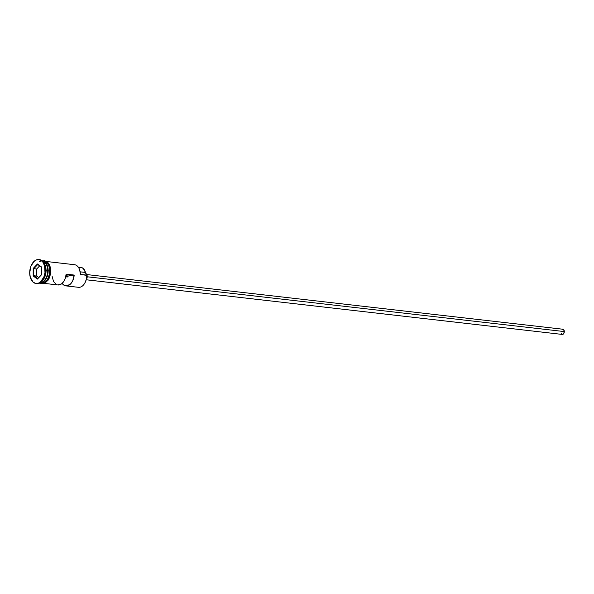<?xml version="1.0" encoding="UTF-8"?>
<svg xmlns="http://www.w3.org/2000/svg" width="594" height="594" viewBox="0 0 594 594"><rect width="100%" height="100%" fill="white"/><g stroke="black" fill="none" stroke-linecap="round" stroke-linejoin="round"><path stroke-width="0.89" d="M44.327 283.397L57.885 284.949A11.004 6.98 -83.4 0 0 66.134 274.146L74.183 275.067A11.004 6.98 96.6 0 1 65.927 285.877L78.475 287.318A11.004 6.98 -83.4 0 0 86.776 275.252A11.004 6.98 96.6 0 1 84.712 283.271L84.838 283.048A10.581 6.72 -83.4 0 0 86.828 275.334L80.339 274.517A11.004 6.98 -83.4 0 0 74.547 264.716L46.837 261.538M86.212 279.767L562.325 334.437A2.621 1.663 -83.4 0 0 564.3 331.571L87.221 276.782L564.3 331.571A2.621 1.663 -83.4 0 0 562.919 329.239L86.791 274.562M86.227 279.722A3.668 2.324 -83.4 0 0 87.221 276.604L86.783 276.552L87.221 276.604A3.668 2.324 -83.4 0 0 85.811 273.492M43.681 279.165L44.008 278.601A11.004 6.98 -83.4 0 0 46.08 270.582L47.691 270.767A11.004 6.98 -83.4 0 1 40.177 282.848A11.004 6.98 -83.4 0 0 47.691 270.767A11.004 6.98 -83.4 0 0 42.671 261.13A11.004 6.98 -83.4 0 1 47.691 270.767L45.946 270.381A12.051 7.648 96.6 0 1 43.681 279.165A12.051 7.648 96.6 0 1 36.449 283.531M39.271 261.746A11.004 6.98 96.6 0 1 48.173 270.819L47.876 270.827A10.789 6.846 -83.4 0 0 45.552 263.187M65.927 285.877A11.004 6.98 96.6 0 1 62.132 283.39L64.649 285.536L67.159 285.848L70.827 283.672L72.735 280.739L74.183 275.067L68.251 276.017L65.941 275.757L68.251 276.017L74.183 275.067L66.134 274.146L65.385 278.037L63.81 281.408L61.628 283.806L57.841 284.949M44.75 262.377A10.789 6.846 -83.4 0 1 47.876 270.827L47.876 270.827A10.789 6.846 -83.4 0 1 42.486 282.105A10.789 6.846 -83.4 0 0 47.876 270.827L48.173 270.819A11.004 6.98 96.6 0 1 40.08 282.9A11.004 6.98 96.6 0 0 48.173 270.819L49.777 271.005L48.173 270.819A11.004 6.98 96.6 0 0 42.582 261.056M39.865 282.885L41.476 283.071A11.004 6.98 -83.4 0 0 49.777 271.005A11.004 6.98 -83.4 0 0 43.986 261.212L42.374 261.026M47.075 266.379A10.789 6.846 96.6 0 1 47.713 270.805A10.789 6.846 96.6 0 1 45.656 278.727M45.344 265.83A11.004 6.98 96.6 0 1 46.08 270.582A11.004 6.98 96.6 0 1 43.845 278.876M45.144 270.292A12.051 7.648 96.6 0 1 36.048 283.501A12.051 7.648 96.6 0 1 29.7 272.772L30.279 277.242L33.116 282.143L35.892 283.479L38.907 282.996L40.355 282.083L43.83 277.131L44.988 272.639L44.565 265.815L42.894 262.214L41.729 260.914L38.944 259.578L35.937 260.061L34.489 260.974L31.014 265.926L29.7 272.772A12.051 7.648 96.6 0 1 38.796 259.563A12.051 7.648 96.6 0 1 45.144 270.292L45.946 270.381L45.144 270.292M36.048 283.501L36.85 283.59A12.051 7.648 -83.4 0 0 45.946 270.381A12.051 7.648 -83.4 0 0 39.598 259.652A12.051 7.648 -83.4 0 0 39.197 259.623A12.051 7.648 96.6 0 1 45.248 265.511A12.051 7.648 96.6 0 1 45.946 270.381L46.08 270.582A11.004 6.98 -83.4 0 0 45.441 266.134L45.248 265.511M42.3 261.226A11.108 7.046 96.6 0 1 49.844 270.998L50.772 271.042L49.844 270.998A11.108 7.046 96.6 0 1 40.511 282.959M79.188 267.738L81.786 267.627L83.36 268.562L85.469 272.446L80.153 271.837L85.469 272.446A6.289 3.987 -83.4 0 0 86.828 275.052L80.339 274.517A11.004 6.98 96.6 0 0 79.707 270.07L80.39 274.309A10.581 6.72 -83.4 0 0 79.782 270.322A10.581 6.72 -83.4 0 0 79.745 270.196M37.437 263.981L41.654 267.077L41.647 274.628L37.407 279.083L33.182 275.987L33.197 268.436L37.437 263.981L33.197 268.436L33.182 275.987L36.672 276.069L38.736 277.584L36.672 276.069L33.776 275.735L33.791 268.666L36.68 269L36.672 276.069L36.68 269L33.791 268.666L37.756 264.493L41.654 267.352L37.437 263.981L37.756 264.493L33.791 268.666L33.197 268.436L33.791 268.666L33.776 275.735L33.182 275.987L37.407 279.083L37.734 278.638L33.776 275.735L37.734 278.638L37.407 279.083L41.647 274.628L41.654 267.077L37.437 263.981M42.746 261.137L45.471 261.538L48.656 265.072L49.71 268.874L49.703 273.166L47.75 279.113L45.434 281.868L42.709 283.145L39.991 282.744M41.335 283.048L44.082 282.61L46.629 280.568L48.582 277.25L49.636 273.151L49.644 268.904L48.604 265.139L46.659 262.444L44.119 261.226M42.129 283.249L44.906 282.796M46.235 281.957L48.552 279.202L50.104 275.386M50.512 273.255L50.52 268.963M50.119 266.966L48.582 263.639L46.273 261.627M84.831 283.071L86.308 279.432L86.828 275.052A10.581 6.72 96.6 0 1 86.828 275.334A10.581 6.72 -83.4 0 0 86.828 275.052L85.469 272.446A9.007 5.717 -83.4 0 0 81.074 267.471L78.297 267.151M52.131 276.396L53.557 281.608L56.608 284.608M65.815 276.41L67.174 277.019L68.251 276.017A2.094 1.329 96.6 0 1 66.944 277.027A2.094 1.329 96.6 0 1 66.105 276.366L65.815 276.41M85.781 273.478L86.828 274.643L87.221 276.604L86.175 279.789M562.295 329.343L563.558 329.529L564.3 331.571L563.55 333.843L562.288 334.437M561.976 334.34L561.226 333.501M39.65 265.882L36.68 269L39.65 265.882M41.647 274.525L37.734 278.638L41.647 274.525M42.33 260.84L44.55 260.64L47.765 262.303L49.696 265.266L50.535 268.176L50.572 273.678L49.436 277.754L47.995 280.353L44.453 283.345L41.691 283.724L39.776 283.056M38.796 259.563L39.598 259.652"/></g></svg>
